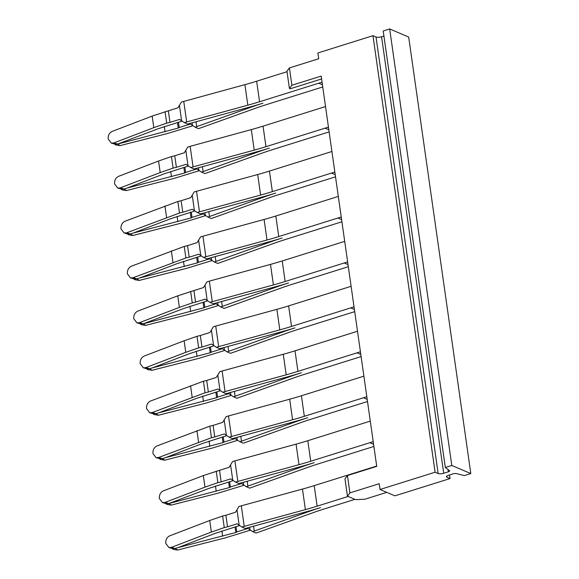 <?xml version="1.0" encoding="UTF-8"?>
<svg xmlns="http://www.w3.org/2000/svg" width="579" height="579" viewBox="0 0 579 579"><rect width="100%" height="100%" fill="white"/><g stroke="black" fill="none" stroke-linecap="round" stroke-linejoin="round"><path stroke-width="0.87" d="M470.807 473.557L451.808 465.473L389.681 28.95L408.68 37.034L470.807 473.557L464.329 475.591L456.498 473.608A2.736 0.861 -8.1 0 0 453.067 473.854L448.45 475.301A4.096 1.288 -8.1 0 0 446.431 476.741A4.096 1.288 -8.1 0 0 446.974 477.27L450.028 478.565L394.95 495.834L380.027 489.487L435.097 472.218L438.151 473.513L376.024 36.991A4.096 1.288 171.9 0 0 381.575 36.759L383.92 36.021M451.808 465.473L445.331 467.506L383.204 30.984L389.681 28.95M386.786 492.36L364.835 499.243L355.586 499.634L347.443 496.174L344.975 478.84L347.443 475.554L349.911 492.888L379.202 483.704L380.027 489.487M376.024 36.991L372.97 35.695L317.9 52.964L318.725 58.74L289.428 67.924L286.96 71.203L289.428 88.536L291.896 85.258L321.186 76.073L376.734 466.37L347.443 475.554M445.331 467.506L449.507 470.633A2.736 0.861 -8.1 0 1 449.666 470.872A2.736 0.861 -8.1 0 1 448.32 471.834L447.987 469.497M381.575 36.759L443.702 473.282L448.32 471.834M443.702 473.282A4.096 1.288 -8.1 0 1 438.151 473.513M347.443 496.174L349.911 492.888M449.514 474.968L450.028 478.565M372.97 35.695L435.097 472.218M289.428 67.924L291.896 85.258M244.237 526.369L241.313 505.829L302.462 489.074L305.386 509.621L244.237 526.369A54.65 17.204 171.9 0 0 241.899 527.035L245.293 528.475A47.818 15.054 171.9 0 1 247.038 527.983L308.194 511.235A143.462 45.155 171.9 0 0 311.205 510.396A143.462 45.155 171.9 0 0 316.04 508.992A143.462 45.155 171.9 0 0 320.52 507.624A143.462 45.155 171.9 0 0 316.134 509.028A143.462 45.155 171.9 0 0 311.596 510.562A143.462 45.155 171.9 0 0 308.875 511.525L254.275 531.066L253.58 526.195M305.386 509.621A136.63 43.005 171.9 0 0 307.804 508.948A136.63 43.005 171.9 0 0 312.646 507.544A136.63 43.005 171.9 0 0 317.126 506.176L348.124 496.456L354.905 499.344L323.907 509.064A136.63 43.005 171.9 0 0 319.528 510.475A136.63 43.005 171.9 0 0 314.998 512.01A136.63 43.005 171.9 0 0 312.819 512.784L258.227 532.325A54.65 17.204 171.9 0 1 256.077 533.064L252.683 531.623A47.818 15.054 171.9 0 0 254.275 531.066M302.462 489.074A136.63 43.005 171.9 0 0 304.88 488.408A136.63 43.005 171.9 0 0 309.722 487.004A136.63 43.005 171.9 0 0 314.202 485.636L376.69 466.044M241.313 505.829A54.65 17.204 171.9 0 0 238.975 506.487L235.479 512.256L225.904 515.259L227.547 526.81L237.122 523.807L241.899 527.035M235.023 526.977L235.805 532.499L178.057 547.596L215.576 533.23L239.655 525.522M172.433 548.516L175.271 548.472L178.05 547.589L175.263 548.465L172.535 548.545L168.887 547.539L171.341 547.387L211.364 532.065L209.714 520.514L169.698 535.836C166.846 537.283 165.536 539.816 165.753 543.435L168.887 547.539M209.714 520.514L222.618 516.034L224.261 527.592L227.547 526.81M224.261 527.592L211.364 532.065M252.683 531.623L247.978 528.432L236.782 531.942L236.029 526.658M222.618 516.034L225.904 515.259M171.833 548.349L173.316 549.355L177.594 550.05L225.122 537.92L250.512 530.14M235.805 532.499L236.782 531.942M363.901 376.169L301.413 395.761L304.337 416.308L366.825 396.716M289.674 399.206L292.598 419.746L231.441 436.501L228.517 415.954L289.674 399.206A136.63 43.005 171.9 0 0 292.084 398.533A136.63 43.005 171.9 0 0 296.933 397.136A136.63 43.005 171.9 0 0 301.413 395.761M292.598 419.746A136.63 43.005 171.9 0 0 295.008 419.08A136.63 43.005 171.9 0 0 299.857 417.676A136.63 43.005 171.9 0 0 304.337 416.308M231.441 436.501A54.65 17.204 171.9 0 0 229.103 437.159L232.505 438.607A47.818 15.054 171.9 0 1 234.249 438.115L295.406 421.36A143.462 45.155 171.9 0 0 298.409 420.528A143.462 45.155 171.9 0 0 303.251 419.116A143.462 45.155 171.9 0 0 307.724 417.749A143.462 45.155 171.9 0 0 303.338 419.16A143.462 45.155 171.9 0 0 298.807 420.694A143.462 45.155 171.9 0 0 296.079 421.65L241.486 441.191L240.792 436.32M367.506 401.515L311.118 419.196A136.63 43.005 171.9 0 0 306.732 420.6A136.63 43.005 171.9 0 0 302.209 422.142A136.63 43.005 171.9 0 0 300.031 422.909L245.431 442.45A54.65 17.204 171.9 0 1 243.289 443.196L239.887 441.748A47.818 15.054 171.9 0 0 241.486 441.191M228.517 415.954A54.65 17.204 171.9 0 0 226.179 416.619L222.683 422.381L213.108 425.384L214.758 436.942L224.334 433.939L229.103 437.159M239.887 441.748L235.183 438.556L223.993 442.066L223.241 436.79M222.235 437.102L223.016 442.624L165.261 457.728L202.788 443.355L226.859 435.654M165.254 457.721L162.475 458.597L165.261 457.721M211.473 437.717L158.552 457.519L156.098 457.663L152.957 453.567C152.74 449.948 154.057 447.415 156.909 445.96L209.83 426.166L211.473 437.717L214.758 436.942M209.83 426.166L213.108 425.384M159.044 458.474L160.528 459.487L164.805 460.175L212.327 448.052L237.716 440.272M223.016 442.624L223.993 442.066M156.098 457.663L159.739 458.669L162.475 458.597L159.645 458.64M237.839 481.431L234.915 460.891L296.072 444.144L298.996 464.684L237.839 481.431A54.65 17.204 171.9 0 0 235.501 482.097L238.895 483.545A47.818 15.054 171.9 0 1 240.647 483.052L301.797 466.298A143.462 45.155 171.9 0 0 304.807 465.458A143.462 45.155 171.9 0 0 309.642 464.054A143.462 45.155 171.9 0 0 314.122 462.686A143.462 45.155 171.9 0 0 309.736 464.097A143.462 45.155 171.9 0 0 305.198 465.632A143.462 45.155 171.9 0 0 302.477 466.587L247.884 486.128L247.19 481.258M298.996 464.684A136.63 43.005 171.9 0 0 301.406 464.011A136.63 43.005 171.9 0 0 306.248 462.614A136.63 43.005 171.9 0 0 310.728 461.239L373.216 441.647M373.904 446.452L317.516 464.126A136.63 43.005 171.9 0 0 313.13 465.538A136.63 43.005 171.9 0 0 308.6 467.079A136.63 43.005 171.9 0 0 306.421 467.846L251.829 487.388A54.65 17.204 171.9 0 1 249.679 488.133L246.285 486.686A47.818 15.054 171.9 0 0 247.884 486.128M370.292 421.107L307.804 440.699L310.728 461.239M296.072 444.144A136.63 43.005 171.9 0 0 298.482 443.471A136.63 43.005 171.9 0 0 303.324 442.066A136.63 43.005 171.9 0 0 307.804 440.699M234.915 460.891A54.65 17.204 171.9 0 0 232.577 461.557L229.081 467.318L219.506 470.322L221.149 481.873L230.724 478.876L235.501 482.097M219.506 470.322L203.323 475.576L163.3 490.898C160.455 492.345 159.138 494.886 159.355 498.497L162.496 502.601L166.137 503.607L168.865 503.527L209.178 488.292L233.257 480.584M216.22 471.103L217.863 482.654L221.149 481.873M217.863 482.654L204.966 487.134L203.323 475.576M162.496 502.601L164.943 502.449L204.966 487.134M246.285 486.686L241.581 483.494L230.391 487.004L229.639 481.721M165.435 503.412L166.926 504.425L171.203 505.112L218.724 492.99L244.114 485.209M228.625 482.039L229.414 487.561L230.391 487.004M229.414 487.561L168.88 503.535L166.035 503.578M287.032 71.687L256.642 81.212L259.566 101.752L322.054 82.16M322.742 86.959L266.354 104.64A136.63 43.005 171.9 0 0 261.969 106.051A136.63 43.005 171.9 0 0 257.438 107.585A136.63 43.005 171.9 0 0 255.259 108.36L200.667 127.901A54.65 17.204 171.9 0 1 198.517 128.639L195.123 127.199A47.818 15.054 171.9 0 0 196.715 126.642L251.315 107.101A143.462 45.155 171.9 0 1 254.036 106.138A143.462 45.155 171.9 0 1 258.574 104.604A143.462 45.155 171.9 0 1 262.96 103.2A143.462 45.155 171.9 0 1 258.48 104.567A143.462 45.155 171.9 0 1 253.645 105.971A143.462 45.155 171.9 0 1 250.635 106.811L189.478 123.559A47.818 15.054 171.9 0 0 187.734 124.051L184.339 122.61L179.562 119.383L169.987 122.386L168.344 110.835L177.919 107.832L179.418 105.327L181.618 120.779M244.91 84.65L247.834 105.197L186.677 121.945L183.753 101.405L244.91 84.65A136.63 43.005 171.9 0 0 247.32 83.984A136.63 43.005 171.9 0 0 252.162 82.58A136.63 43.005 171.9 0 0 256.642 81.212M247.834 105.197A136.63 43.005 171.9 0 0 250.244 104.524A136.63 43.005 171.9 0 0 255.086 103.12A136.63 43.005 171.9 0 0 259.566 101.752M186.677 121.945A54.65 17.204 171.9 0 0 184.339 122.61M183.753 101.405A54.65 17.204 171.9 0 0 181.415 102.063L179.418 105.327M195.123 127.199L190.419 124.007L179.222 127.518L178.477 122.234M114.273 143.925L115.764 144.931L120.041 145.626L167.563 133.496L192.952 125.715M177.463 122.553L178.252 128.068L179.222 127.518M178.252 128.068L117.711 144.048L114.874 144.091M168.344 110.835L152.161 116.09L112.138 131.411C109.293 132.859 107.976 135.392 108.193 139.011L111.327 143.114L114.975 144.113L117.703 144.041L158.016 128.799L182.095 121.098M165.058 111.609L166.701 123.168L169.987 122.386M166.701 123.168L153.804 127.641L152.161 116.09M111.327 143.114L113.781 142.962L153.804 127.641M251.3 129.587L254.224 150.127L193.068 166.882L190.151 146.342L251.3 129.587A136.63 43.005 171.9 0 0 253.718 128.922A136.63 43.005 171.9 0 0 258.56 127.518A136.63 43.005 171.9 0 0 263.04 126.15L325.528 106.558M254.224 150.127A136.63 43.005 171.9 0 0 256.635 149.462A136.63 43.005 171.9 0 0 261.484 148.058A136.63 43.005 171.9 0 0 265.964 146.69L328.452 127.098M193.068 166.882A54.65 17.204 171.9 0 0 190.73 167.541L194.131 168.988A47.818 15.054 171.9 0 1 195.876 168.496L257.033 151.749A143.462 45.155 171.9 0 0 260.043 150.909A143.462 45.155 171.9 0 0 264.878 149.505A143.462 45.155 171.9 0 0 269.358 148.13A143.462 45.155 171.9 0 0 264.972 149.541A143.462 45.155 171.9 0 0 260.434 151.076A143.462 45.155 171.9 0 0 257.706 152.038L203.113 171.579L202.418 166.701M329.133 131.896L272.745 149.577A136.63 43.005 171.9 0 0 268.367 150.989A136.63 43.005 171.9 0 0 263.836 152.523A136.63 43.005 171.9 0 0 261.657 153.29L207.058 172.832A54.65 17.204 171.9 0 1 204.915 173.577L201.514 172.129A47.818 15.054 171.9 0 0 203.113 171.579M190.151 146.342A54.65 17.204 171.9 0 0 187.806 147.001L184.317 152.769L174.742 155.765L176.385 167.324L185.96 164.32L190.73 167.541M201.514 172.129L196.817 168.938L185.62 172.448L184.867 167.172M183.861 167.49L184.643 173.005L126.888 188.11L164.414 173.736L188.493 166.035M121.272 189.022L124.109 188.986L126.888 188.103L124.101 188.978L121.373 189.051L117.725 188.052L120.179 187.9L160.202 172.578L158.552 161.027L118.536 176.342C115.684 177.796 114.374 180.33 114.584 183.948L117.725 188.052M158.552 161.027L171.456 156.547L173.099 168.105L176.385 167.324M173.099 168.105L160.202 172.578M171.456 156.547L174.742 155.765M120.671 188.863L122.155 189.869L126.432 190.563L173.961 178.433L199.342 170.653M184.643 173.005L185.62 172.448M257.698 174.525L260.622 195.065L199.466 211.82L196.542 191.273L257.698 174.525A136.63 43.005 171.9 0 0 260.109 173.852A136.63 43.005 171.9 0 0 264.95 172.455A136.63 43.005 171.9 0 0 269.438 171.08L331.919 151.488M260.622 195.065A136.63 43.005 171.9 0 0 263.032 194.399A136.63 43.005 171.9 0 0 267.874 192.995A136.63 43.005 171.9 0 0 272.354 191.627L334.843 172.035M199.466 211.82A54.65 17.204 171.9 0 0 197.128 212.479L200.522 213.926A47.818 15.054 171.9 0 1 202.274 213.434L263.423 196.686A143.462 45.155 171.9 0 0 266.434 195.847A143.462 45.155 171.9 0 0 271.269 194.443A143.462 45.155 171.9 0 0 275.749 193.068A143.462 45.155 171.9 0 0 271.363 194.479A143.462 45.155 171.9 0 0 266.825 196.013A143.462 45.155 171.9 0 0 264.104 196.969L209.511 216.51L208.816 211.639M335.531 176.834L279.143 194.515A136.63 43.005 171.9 0 0 274.757 195.926A136.63 43.005 171.9 0 0 270.227 197.461A136.63 43.005 171.9 0 0 268.048 198.228L213.456 217.769A54.65 17.204 171.9 0 1 211.306 218.515L207.912 217.067A47.818 15.054 171.9 0 0 209.511 216.51M196.542 191.273A54.65 17.204 171.9 0 0 194.204 191.939L190.708 197.7L181.133 200.703L182.783 212.261L192.351 209.258L197.128 212.479M207.912 217.067L203.207 213.875L192.018 217.386L191.265 212.109M190.252 212.421L191.041 217.943L133.286 233.048L170.805 218.674L194.884 210.973M133.279 233.04L130.492 233.916L133.286 233.04M179.497 213.036L126.577 232.838L124.123 232.99L120.982 228.886C120.765 225.267 122.082 222.734 124.926 221.279L177.847 201.485L179.497 213.036L182.783 212.261M177.847 201.485L181.133 200.703M127.069 233.793L128.552 234.806L132.83 235.501L180.351 223.371L205.74 215.591M191.041 217.943L192.018 217.386M124.123 232.99L127.764 233.988L130.492 233.916L127.662 233.959M264.096 219.463L267.013 240.003L205.863 256.75L202.939 236.21L264.096 219.463A136.63 43.005 171.9 0 0 266.506 218.79A136.63 43.005 171.9 0 0 271.348 217.386A136.63 43.005 171.9 0 0 275.828 216.018L338.317 196.426M267.013 240.003A136.63 43.005 171.9 0 0 269.43 239.337A136.63 43.005 171.9 0 0 274.272 237.933A136.63 43.005 171.9 0 0 278.752 236.565L341.241 216.973M205.863 256.75A54.65 17.204 171.9 0 0 203.526 257.416L206.92 258.864A47.818 15.054 171.9 0 1 208.664 258.372L269.821 241.617A143.462 45.155 171.9 0 0 272.832 240.784A143.462 45.155 171.9 0 0 277.667 239.373A143.462 45.155 171.9 0 0 282.147 238.005A143.462 45.155 171.9 0 0 277.761 239.417A143.462 45.155 171.9 0 0 273.223 240.951A143.462 45.155 171.9 0 0 270.502 241.906L215.902 261.447L215.214 256.577M341.921 221.771L285.541 239.453A136.63 43.005 171.9 0 0 281.155 240.857A136.63 43.005 171.9 0 0 276.624 242.398A136.63 43.005 171.9 0 0 274.446 243.166L219.854 262.707A54.65 17.204 171.9 0 1 217.704 263.452L214.31 262.005A47.818 15.054 171.9 0 0 215.902 261.447M202.939 236.21A54.65 17.204 171.9 0 0 200.602 236.876L197.106 242.637L187.531 245.641L189.174 257.199L198.749 254.195L203.526 257.416M214.31 262.005L209.605 258.813L198.409 262.323L197.663 257.04M196.65 257.358L197.439 262.88L139.684 277.985L177.203 263.611L201.282 255.904M139.669 277.978L136.89 278.854L139.684 277.978M185.888 257.973L132.967 277.775L130.514 277.92L127.38 273.816C127.163 270.205 128.48 267.664 131.324 266.217L184.245 246.422L185.888 257.973L189.174 257.199M184.245 246.422L187.531 245.641M133.459 278.731L134.95 279.744L139.228 280.431L186.749 268.309L212.138 260.528M197.439 262.88L198.409 262.323M130.514 277.92L134.162 278.926L136.89 278.854L134.06 278.897M270.487 264.4L273.411 284.94L212.254 301.688L209.33 281.148L270.487 264.4A136.63 43.005 171.9 0 0 272.897 263.727A136.63 43.005 171.9 0 0 277.746 262.323A136.63 43.005 171.9 0 0 282.226 260.955L344.715 241.363M273.411 284.94A136.63 43.005 171.9 0 0 275.821 284.267A136.63 43.005 171.9 0 0 280.67 282.863A136.63 43.005 171.9 0 0 285.15 281.495L347.639 261.903M212.254 301.688A54.65 17.204 171.9 0 0 209.916 302.354L213.318 303.794A47.818 15.054 171.9 0 1 215.062 303.302L276.219 286.554A143.462 45.155 171.9 0 0 279.223 285.715A143.462 45.155 171.9 0 0 284.065 284.311A143.462 45.155 171.9 0 0 288.537 282.943A143.462 45.155 171.9 0 0 284.159 284.354A143.462 45.155 171.9 0 0 279.621 285.881A143.462 45.155 171.9 0 0 276.892 286.844L222.3 306.385L221.605 301.514M348.319 266.709L291.932 284.383A136.63 43.005 171.9 0 0 287.553 285.794A136.63 43.005 171.9 0 0 283.022 287.329A136.63 43.005 171.9 0 0 280.844 288.103L226.244 307.644A54.65 17.204 171.9 0 1 224.102 308.39L220.7 306.942A47.818 15.054 171.9 0 0 222.3 306.385M209.33 281.148A54.65 17.204 171.9 0 0 206.993 281.807L203.497 287.575L193.929 290.578L195.572 302.129L205.147 299.133L209.916 302.354M220.7 306.942L216.003 303.751L204.807 307.261L204.054 301.977M193.929 290.578L177.739 295.833L137.722 311.155C134.871 312.602 133.554 315.135 133.771 318.754L136.912 322.858L140.559 323.864L143.288 323.784L183.601 308.549L207.68 300.841M190.643 291.353L192.286 302.911L195.572 302.129M192.286 302.911L179.389 307.384L177.739 295.833M136.912 322.858L139.365 322.706L179.389 307.384M139.857 323.668L141.341 324.674L145.618 325.369L193.14 313.239L218.529 305.466M203.048 302.296L203.83 307.818L204.807 307.261M203.83 307.818L143.295 323.791L140.458 323.835M351.106 286.301L288.617 305.893L291.541 326.433L354.03 306.841M276.885 309.331L279.809 329.878L218.652 346.626L215.728 326.086L276.885 309.331A136.63 43.005 171.9 0 0 279.295 308.665A136.63 43.005 171.9 0 0 284.137 307.261A136.63 43.005 171.9 0 0 288.617 305.893M279.809 329.878A136.63 43.005 171.9 0 0 282.219 329.205A136.63 43.005 171.9 0 0 287.061 327.801A136.63 43.005 171.9 0 0 291.541 326.433M218.652 346.626A54.65 17.204 171.9 0 0 216.314 347.291L219.709 348.732A47.818 15.054 171.9 0 1 221.46 348.24L282.61 331.492A143.462 45.155 171.9 0 0 285.621 330.652A143.462 45.155 171.9 0 0 290.455 329.248A143.462 45.155 171.9 0 0 294.935 327.88A143.462 45.155 171.9 0 0 290.549 329.285A143.462 45.155 171.9 0 0 286.012 330.819A143.462 45.155 171.9 0 0 283.29 331.781L228.698 351.323L228.003 346.452M354.717 311.64L298.33 329.321A136.63 43.005 171.9 0 0 293.944 330.732A136.63 43.005 171.9 0 0 289.413 332.266A136.63 43.005 171.9 0 0 287.235 333.041L232.642 352.582A54.65 17.204 171.9 0 1 230.493 353.32L227.098 351.88A47.818 15.054 171.9 0 0 228.698 351.323M215.728 326.086A54.65 17.204 171.9 0 0 213.39 326.744L209.895 332.512L200.32 335.516L201.962 347.067L211.538 344.064L216.314 347.291M227.098 351.88L222.394 348.688L211.205 352.198L210.452 346.915M209.439 347.234L210.228 352.749L152.472 367.853L189.992 353.479L214.071 345.779M146.849 368.772L149.693 368.729L152.472 367.846L149.679 368.722L146.95 368.794L143.31 367.795L145.763 367.643L185.779 352.322L184.136 340.77L144.113 356.092C141.269 357.54 139.952 360.073 140.169 363.692L143.31 367.795M184.136 340.77L197.034 336.29L198.677 347.849L201.962 347.067M198.677 347.849L185.779 352.322M197.034 336.29L200.32 335.516M146.255 368.606L147.739 369.612L152.016 370.307L199.538 358.177L224.927 350.396M210.228 352.749L211.205 352.198M357.504 331.239L295.015 350.831L297.939 371.371L360.428 351.779M283.276 354.268L286.2 374.808L225.05 391.563L222.126 371.016L283.276 354.268A136.63 43.005 171.9 0 0 285.693 353.603A136.63 43.005 171.9 0 0 290.535 352.198A136.63 43.005 171.9 0 0 295.015 350.831M286.2 374.808A136.63 43.005 171.9 0 0 288.617 374.143A136.63 43.005 171.9 0 0 293.459 372.738A136.63 43.005 171.9 0 0 297.939 371.371M225.05 391.563A54.65 17.204 171.9 0 0 222.712 392.222L226.107 393.669A47.818 15.054 171.9 0 1 227.851 393.177L289.008 376.43A143.462 45.155 171.9 0 0 292.019 375.59A143.462 45.155 171.9 0 0 296.853 374.186A143.462 45.155 171.9 0 0 301.333 372.811A143.462 45.155 171.9 0 0 296.947 374.222A143.462 45.155 171.9 0 0 292.409 375.757A143.462 45.155 171.9 0 0 289.688 376.712L235.088 396.26L234.394 391.382M361.108 356.577L304.72 374.258A136.63 43.005 171.9 0 0 300.342 375.67A136.63 43.005 171.9 0 0 295.811 377.204A136.63 43.005 171.9 0 0 293.633 377.971L239.04 397.512A54.65 17.204 171.9 0 1 236.891 398.258L233.496 396.81A47.818 15.054 171.9 0 0 235.088 396.26M222.126 371.016A54.65 17.204 171.9 0 0 219.788 371.682L216.293 377.45L206.717 380.446L208.36 392.005L217.936 389.001L222.712 392.222M233.496 396.81L228.792 393.619L217.595 397.129L216.843 391.853M215.837 392.164L216.626 397.686L158.87 412.791L196.39 398.417L220.469 390.716M158.856 412.784L156.077 413.659L158.87 412.784M205.075 392.786L152.154 412.581L149.7 412.733L146.567 408.629C146.349 405.011 147.659 402.477 150.511 401.023L203.432 381.228L205.075 392.786L208.36 392.005M203.432 381.228L206.717 380.446M152.646 413.544L154.13 414.55L158.407 415.244L205.936 403.114L231.325 395.334M216.626 397.686L217.595 397.129M149.7 412.733L153.348 413.732L156.077 413.659L153.247 413.703M321.598 78.954L290.108 88.826M446.807 476.09L446.974 477.27M308.81 511.069L308.875 511.525M314.202 485.636L317.126 506.176M236.977 509.752L239.178 525.204M171.341 547.387L175.263 548.465L177.594 550.05M249.672 527.266L250.034 529.821M222.626 536.226L221.873 530.943M367.202 399.365L363.453 397.773M296.014 421.194L296.079 421.65M224.189 419.876L226.389 435.328M236.876 437.391L237.238 439.946M158.552 457.519L162.475 458.597L164.805 460.175M198.568 442.197L196.925 430.638M209.83 446.351L209.077 441.068M302.412 466.131L302.477 466.587M230.58 464.814L232.78 480.266M164.943 502.449L168.865 503.527M373.593 444.303L369.851 442.703M243.274 482.329L243.636 484.884M171.203 505.112L168.88 503.535M216.228 491.289L215.475 486.005M322.431 84.809L318.689 83.217M251.25 106.645L251.315 107.101M196.715 126.642L196.028 121.771M192.112 122.842L192.474 125.397M120.041 145.626L117.711 144.048M113.781 142.962L117.703 144.041M165.066 131.802L164.313 126.519M263.04 126.15L265.964 146.69M328.829 129.747L325.08 128.154M257.641 151.575L257.706 152.038M185.816 150.258L188.016 165.71M198.503 167.78L198.872 170.335M120.179 187.9L124.101 188.978M126.432 190.563L124.109 188.986M171.456 176.74L170.711 171.449M269.438 171.08L272.354 191.627M335.227 174.684L331.478 173.092M264.038 196.513L264.104 196.969M192.214 195.195L194.406 210.647M204.901 212.71L205.263 215.265M126.577 232.838L130.492 233.916L132.83 235.501M166.593 217.516L164.95 205.958M177.854 221.67L177.102 216.387M275.828 216.018L278.752 236.565M341.617 219.622L337.875 218.022M270.436 241.45L270.502 241.906M198.604 240.133L200.804 255.585M211.299 257.648L211.661 260.203M132.967 277.775L136.89 278.854L139.228 280.431M172.991 262.453L171.348 250.895M184.252 266.608L183.5 261.324M282.226 260.955L285.15 281.495M348.015 264.56L344.266 262.96M276.827 286.388L276.892 286.844M205.002 285.071L207.202 300.523M217.69 302.585L218.059 305.14M139.365 322.706L143.288 323.784M145.618 325.369L143.295 323.791M190.643 311.545L189.89 306.262M354.406 309.49L350.664 307.898M283.225 331.326L283.29 331.781M211.393 330.008L213.593 345.453M224.087 347.523L224.449 350.078M145.763 367.643L149.679 368.722M152.016 370.307L149.693 368.729M197.041 356.483L196.288 351.192M360.804 354.428L357.055 352.835M289.623 376.256L289.688 376.712M217.791 374.939L219.991 390.391M230.485 392.461L230.847 395.016M152.154 412.581L156.077 413.659L158.407 415.244M192.177 397.259L190.534 385.701M203.439 401.421L202.686 396.13"/></g></svg>
